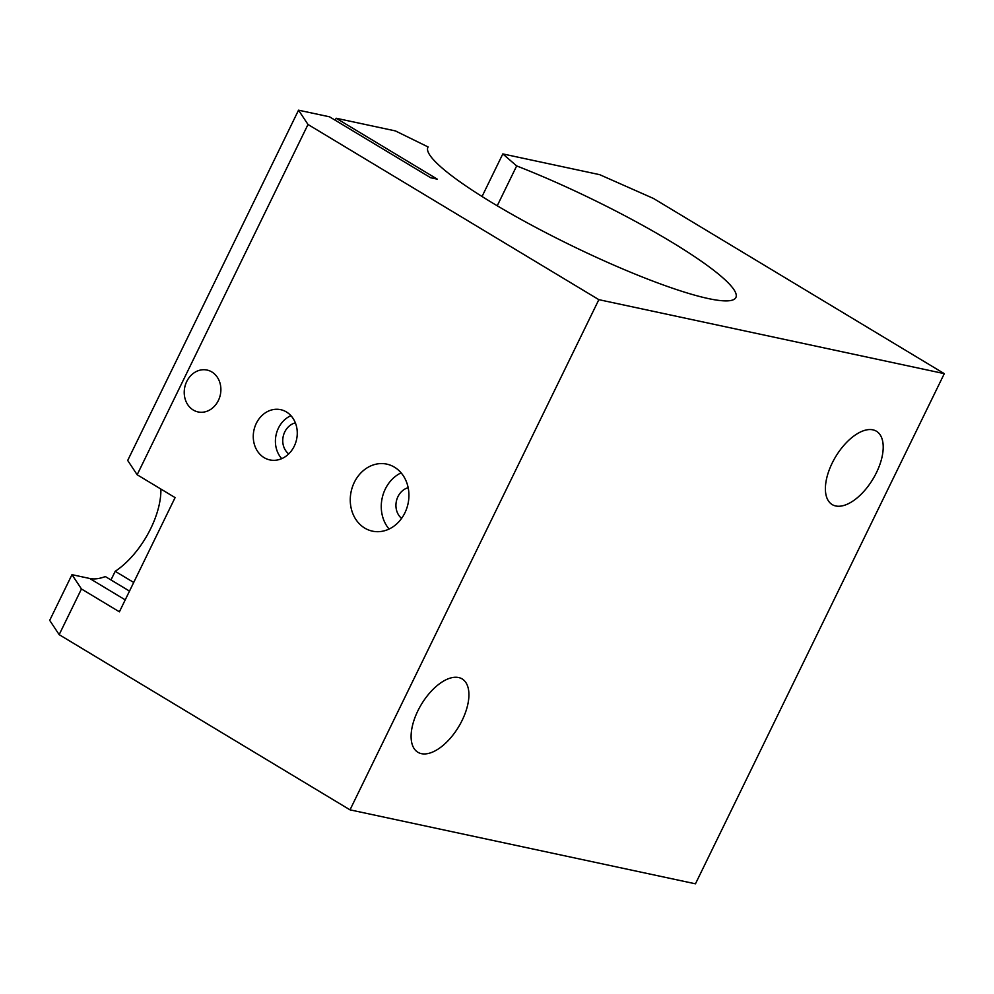 <?xml version="1.0" encoding="UTF-8"?>
<svg xmlns="http://www.w3.org/2000/svg" width="994" height="994" viewBox="0 0 994 994"><rect width="100%" height="100%" fill="white"/><g stroke="black" fill="none" stroke-linecap="round" stroke-linejoin="round"><path stroke-width="1.49" d="M335.202 120.237L336.171 118.249L437.335 179.181L430.7 177.752L329.536 116.82L298.535 110.185L308.003 124.486L598.848 299.666L944.3 373.645L695.465 883.815L350.012 809.849L59.168 634.657L49.7 620.355L71.978 574.669L81.458 588.97L119.392 611.819L175.093 497.609L137.16 474.759L127.692 460.458L298.535 110.185M497.224 205.783L516.669 165.923L502.815 153.921L599.693 174.671L653.456 198.452L944.3 373.645M427.743 147.659L428.091 146.95A171.328 25.384 26 0 0 427.905 147.298A171.328 25.384 26 0 0 570.767 245.22A171.328 25.384 26 0 0 735.883 297.504A171.328 25.384 26 0 0 516.669 165.923M288.72 453.898A17.134 14.537 102.1 0 1 284.769 431.918A17.134 14.537 102.1 0 1 295.367 422.872M281.737 458.644A25.695 21.818 102.1 0 1 290.931 415.691M264.118 457.638A25.695 21.818 102.1 0 1 254.911 426.712A25.695 21.818 102.1 0 1 280.643 409.665A25.695 21.818 102.1 0 1 296.597 439.36A25.695 21.818 102.1 0 1 269.883 459.924A25.695 21.818 102.1 0 1 264.118 457.638M401.588 518.383A17.134 14.537 102.1 0 1 397.948 496.652A17.134 14.537 102.1 0 1 408.161 487.706M389.076 529.044A34.268 29.087 102.1 0 1 401.104 472.858M193.271 410.037A21.421 18.178 102.1 0 1 185.592 384.268A21.421 18.178 102.1 0 1 207.038 370.054A21.421 18.178 102.1 0 1 220.333 394.804A21.421 18.178 102.1 0 1 198.067 411.938A21.421 18.178 102.1 0 1 193.271 410.037M133.705 582.459L115.205 571.314A64.25 32.603 121.1 0 0 160.891 489.048M110.98 579.962L115.205 571.314M336.171 118.249L395.413 130.922L428.091 146.95M129.493 591.107L105.314 576.545A64.25 32.603 121.1 0 1 89.696 578.471L71.978 574.669M421.444 753.663A42.829 21.744 -58.9 0 1 417.915 752.284A42.829 21.744 -58.9 0 1 421.394 704.373A42.829 21.744 -58.9 0 1 462.111 678.902A42.829 21.744 -58.9 0 1 460.471 723.595A42.829 21.744 -58.9 0 1 421.444 753.663M350.012 809.849L598.848 299.666M835.73 505.971A42.829 21.744 -58.9 0 1 832.202 504.592A42.829 21.744 -58.9 0 1 835.681 456.681A42.829 21.744 -58.9 0 1 876.397 431.21A42.829 21.744 -58.9 0 1 874.757 475.915A42.829 21.744 -58.9 0 1 835.73 505.971M364.736 528.087A34.268 29.087 102.1 0 1 352.448 486.861A34.268 29.087 102.1 0 1 386.765 464.123A34.268 29.087 102.1 0 1 408.037 503.722A34.268 29.087 102.1 0 1 372.415 531.144A34.268 29.087 102.1 0 1 364.736 528.087M59.168 634.657L81.458 588.97M137.16 474.759L308.003 124.486M482.04 196.501L502.815 153.921M125.219 599.867L89.696 578.471"/></g></svg>
